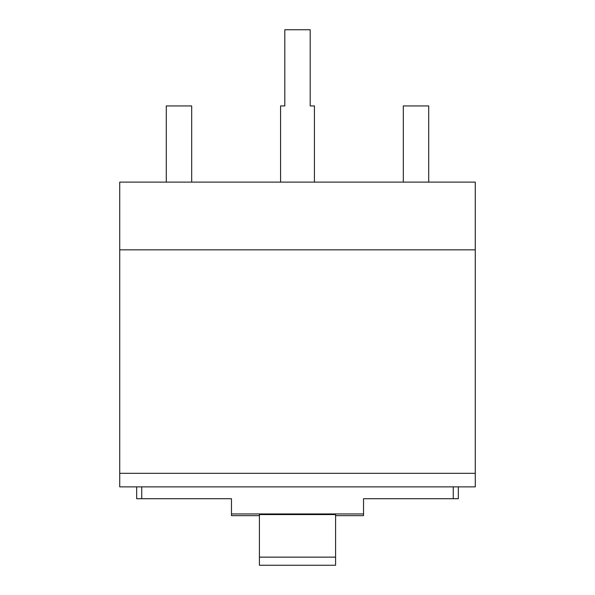 <?xml version="1.0" encoding="UTF-8"?>
<svg xmlns="http://www.w3.org/2000/svg" width="595" height="595" viewBox="0 0 595 595"><rect width="100%" height="100%" fill="white"/><g stroke="black" fill="none" stroke-linecap="round" stroke-linejoin="round"><path stroke-width="0.89" d="M119.729 182.122L475.271 182.122L475.271 249.841L119.729 249.841L119.729 182.122M119.729 249.841L119.729 473.322L475.271 473.322L475.271 249.841M119.729 473.322L119.729 486.866L475.271 486.866L475.271 473.322M458.336 498.714L458.336 486.866L458.336 498.714L363.53 498.714L363.53 515.649L335.595 515.649M141.744 486.866L141.744 498.714L231.47 498.714L231.47 515.649L259.405 515.649M363.53 513.954L231.47 513.954M136.664 486.866L136.664 498.714L141.744 498.714M259.405 557.136L259.405 565.25L335.595 565.25L335.595 557.136L259.405 557.136L259.405 514.571L335.595 514.571L335.595 557.136M314.428 182.122L314.428 105.94L310.196 105.94L310.196 29.75L284.804 29.75L284.804 105.94L280.572 105.94L280.572 182.122M428.712 182.122L428.712 105.94L403.313 105.94L403.313 182.122M191.687 182.122L191.687 105.94L166.288 105.94L166.288 182.122M453.256 486.866L453.256 498.714"/></g></svg>
